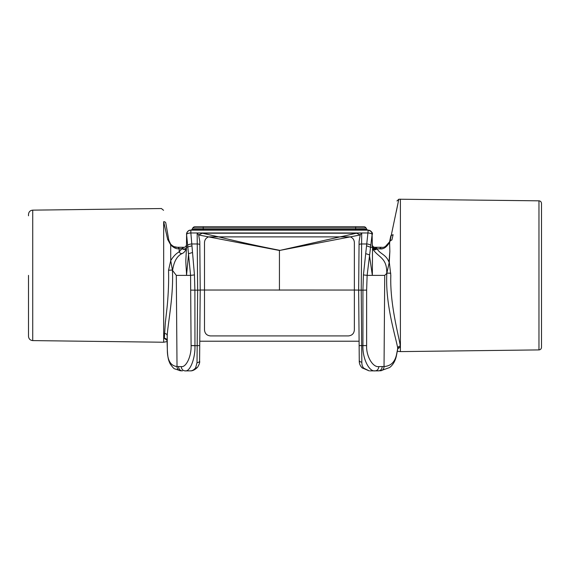 <?xml version="1.0" encoding="UTF-8"?>
<svg xmlns="http://www.w3.org/2000/svg" width="570" height="570" viewBox="0 0 570 570"><rect width="100%" height="100%" fill="white"/><g stroke="black" fill="none" stroke-linecap="round" stroke-linejoin="round"><path stroke-width="0.85" d="M204.495 290.03L204.495 242.571C204.644 239.799 206.005 237.911 208.577 236.885L279.435 250.479L350.279 236.885C352.858 237.897 354.219 239.792 354.369 242.571L354.369 329.923C354.027 333.557 352.025 335.559 348.377 335.922L210.494 335.922C206.846 335.566 204.844 333.564 204.495 329.923L204.495 290.03L354.369 290.044M208.591 236.892L198.638 234.947L199.792 241.431L200.213 290.102L199.792 241.431M200.213 290.016L204.509 290.023M197.647 290.144L200.213 290.102L199.593 360.938A2.572 1.753 0.5 0 1 197.028 362.663L197.647 290.159L197.156 233.002L198.638 234.94L202.386 233.208L217.448 236.636M354.355 290.037L358.651 290.102L359.05 244.836L358.651 290.023M199.771 341.216L359.1 341.216M369.78 370.863L375.074 370.863C369.011 371.968 362.392 358.209 362.926 345.62L359.136 345.598L358.651 290.137L361.223 290.159L361.836 362.107C361.765 364.764 362.427 366.802 363.838 368.22L369.047 370.835L362.185 367.885C360.083 365.847 359.114 363.368 359.264 360.432L358.651 290.102L362.926 290.159L363.432 274.918L368.22 230.152A1.71 1.71 0 0 1 366.795 229.297A1.71 1.71 0 0 0 368.184 230.152A1.71 1.71 0 0 1 366.795 229.297L366.054 228.007L366.795 229.297L359.563 229.297A1.71 0.599 90 0 0 360.083 230.152L367.885 230.152A4.282 4.247 -90 0 1 372.125 234.434L367.137 275.367L366.631 290.116L366.631 345.584C366.104 356.072 372.723 367.536 378.779 366.617L384.038 366.531C390.536 366.118 394.661 362.32 396.406 355.153L397.76 348.384C395.865 337.062 384.971 303.945 386.866 273.13L386.745 273.401C387.137 257.205 378.045 257.626 372.502 248.613L372.353 275.374L369.367 254.776L365.662 253.636M359.079 241.423L359.05 244.836L359.079 241.423L360.226 234.947L350.265 236.885L208.577 236.885M341.394 236.636L356.464 233.208L360.226 234.947L361.715 233.002L197.156 233.002M192.503 252.503L188.627 253.686L186.511 275.374C186.582 271.178 185.67 264.238 185.884 259.35L186.454 248.085C185.606 250.665 184.338 252.41 182.635 253.322C177.242 255.581 173.893 261.302 172.582 270.493L172.404 270.038C173.729 295.488 167.943 322.798 167.21 335.666L167.331 349.481C167.274 360.176 170.501 365.855 177.021 366.531L181.303 366.617C186.191 367.529 191.506 356.122 191.085 345.648L190.572 275.374L186.59 234.434A4.282 1.461 -1.6 0 1 190.857 232.966L194.448 274.918L194.883 290.159L200.213 290.137L199.728 345.598L194.961 345.698C195.389 358.266 190.066 371.961 185.186 370.863L190.494 370.863C192.29 370.842 193.999 369.837 195.624 367.835L197.028 362.663M181.303 366.617A4.282 3.883 90 0 0 185.186 370.863L187.751 370.863M172.582 270.493L176.301 275.374L177.021 366.531A4.282 3.876 96.5 0 0 180.419 370.749L182.436 370.863A4.282 3.883 90 0 1 178.56 366.617M176.301 275.374L190.572 275.374L194.448 274.918M190.651 230.152C188.585 230.023 187.202 231.456 186.511 234.427L186.511 234.427A4.282 4.282 0 0 1 190.651 230.152A1.71 1.71 0 0 0 192.076 229.297L203.212 229.354L203.212 226.725L195.04 226.725A2.572 2.572 0 0 0 192.817 228.007L192.076 229.297A1.71 1.71 0 0 1 190.651 230.152L190.857 230.152A4.282 4.268 -90 0 0 186.59 234.434L186.454 248.085A2.572 1.674 -172.1 0 1 184.666 249.396A2.572 1.674 -172.1 0 1 181.951 248.655L178.994 248.777C176.358 249.097 173.594 247.793 170.701 244.879L167.701 239.542L163.668 221.702C160.683 204.231 160.683 204.231 163.668 221.702C160.683 204.231 160.683 204.231 163.668 221.702L167.701 239.542L170.701 244.879L170.729 260.625C173.237 256.486 176.052 253.565 179.165 251.855L182.079 248.449L183.939 247.28L177.434 247.28L183.939 247.28A2.572 2.572 0 0 0 186.511 244.708L186.511 244.708C186.077 246.525 185.221 247.387 183.939 247.28M361.715 233.002L361.223 290.144M380.325 370.771A4.282 3.705 -95.1 0 0 380.71 370.764L373.179 370.863M382.178 366.617A4.282 3.705 -90 0 1 378.473 370.863L375.074 370.863A4.282 3.705 -90 0 0 378.779 366.617M360.368 230.152L190.85 230.152L190.857 232.966L367.885 232.966A4.282 1.461 -177.2 0 1 372.125 234.434L372.353 247.28A2.572 1.781 -0 0 0 374.027 248.947A2.572 1.781 -0 0 0 376.863 248.449L377.084 248.791C379.991 254.092 386.147 254.348 388.982 262.15L389.851 251.448L389.289 262.115L390.828 275.374C389.759 303.995 398.779 335.751 400.311 346.026L399.919 347.394L397.746 348.733M399.919 347.394L397.881 348.17L396.342 356.136C395.402 360.326 393.614 363.745 390.977 366.389L389.673 367.507L380.71 370.764A4.282 3.705 -95.1 0 0 384.038 366.531L384.729 275.374L386.745 273.401M384.729 275.374L367.137 275.374L363.432 274.918M355.659 226.725L195.04 226.725A2.572 2.572 0 0 0 192.817 228.007L355.659 228.007L355.659 226.725L363.824 226.725A2.572 2.572 0 0 1 366.054 228.007L355.659 228.007L355.659 229.354L359.563 229.297M363.824 226.725A2.572 2.572 0 0 1 366.054 228.007A2.572 2.572 0 0 0 363.824 226.725M199.301 229.297A1.71 0.599 -90 0 1 198.78 230.152M378.387 248.812L382.306 248.584M396.349 211.342L398.117 202.692M400.404 199.137L400.404 351.605L538.964 349.909L538.964 200.832L398.829 199.215L389.851 242.001C386.759 247.159 383.432 249.439 379.876 248.841L377.084 248.791A2.572 1.731 -12.7 0 1 374.433 249.817A2.572 1.731 -12.7 0 1 372.502 248.613M379.876 248.841A2.145 1.803 90 0 1 381.608 247.28L374.925 247.28L381.608 247.28C384.23 247.872 386.895 246.048 389.588 241.815L389.901 240.854A2.145 0.399 14.5 0 1 390.315 240.732A12.846 6.22 180 0 1 391.889 239.956L393.101 234.69A12.846 7.054 180 0 0 391.44 235.417A2.145 0.884 10 0 0 390.799 235.902L389.588 241.815L385.534 246.326M538.964 200.832C540.495 200.982 541.336 201.837 541.5 203.397L541.5 347.344C541.336 348.904 540.495 349.759 538.964 349.909M166.989 340.361L164.331 338.323L165.321 322.862L167.031 307.779C167.922 299.35 168.756 286.461 168.62 275.374L168.549 270.23L170.729 260.625L172.404 270.038L168.549 270.23M28.5 215.802L28.5 214.427C28.749 211.848 30.153 210.423 32.725 210.145L32.725 340.596L163.668 342.235L163.668 221.702A2.145 1.71 170 0 1 165.799 223.048C162.849 206.311 162.849 206.311 165.799 223.048L168.827 240.205L170.63 244.131C173.038 246.489 175.246 247.537 177.263 247.28L174.042 246.653M32.725 340.596C30.153 340.319 28.749 338.894 28.5 336.314L28.5 275.374M541.5 345.847L541.5 204.894M167.701 239.542A2.145 1.005 170 0 1 168.827 240.205L168.186 236.557M166.091 224.701L165.799 223.048M169.482 242.3L170.63 244.131A2.145 1.054 140.8 0 1 170.701 244.879M177.263 247.28A2.145 1.817 90 0 1 178.994 248.777M177.434 247.28A2.145 1.817 90 0 1 179.165 248.777L179.165 251.855A2.572 2.145 -128.9 0 0 182.635 253.322M372.353 244.708A2.572 2.572 0 0 0 374.925 247.28L376.863 248.449M389.901 240.854L390.037 240.205A2.145 0.648 10 0 1 390.528 239.892M389.588 241.815L389.851 251.448M164.331 338.323A2.572 2.415 2.3 0 1 167.067 340.718L167.295 348.249A4.282 3.014 178.5 0 0 167.302 348.32M164.445 333.464C166.084 333.514 167.01 334.248 167.21 335.666L167.331 349.481A4.282 3.099 178.4 0 0 167.331 349.56A4.282 3.099 178.4 0 0 167.338 349.645M182.079 248.449A2.572 1.696 0 0 0 184.894 248.855A2.572 1.696 0 0 0 186.511 247.28L191.762 245.877M186.511 234.434C186.768 231.833 188.193 230.408 190.793 230.152A4.282 4.282 0 0 0 186.511 234.434M372.353 234.427A4.282 4.282 0 0 0 368.22 230.152A4.282 4.282 0 0 1 372.353 234.427C372.923 232.788 371.547 231.363 368.22 230.152M372.353 234.434A4.282 4.282 0 0 0 368.07 230.152C370.671 230.408 372.096 231.833 372.353 234.434C372.096 231.833 370.671 230.408 368.07 230.152M397.76 348.384L397.497 348.854L397.76 348.384C397.945 346.98 398.801 346.197 400.311 346.026M396.342 356.136A4.282 3.456 -166.3 0 0 396.406 355.153M372.353 247.28L370.7 247.28L366.695 245.877M389.289 262.115L386.866 273.13L390.778 273.201M186.483 245.093A2.572 2.572 0 0 1 186.34 245.634M195.624 367.835A2.572 2.088 41.8 0 0 197.541 367.28L197.541 367.28C199.329 364.315 200.013 362.207 199.593 360.938M362.185 367.885A2.572 2.038 -50 0 0 363.838 368.22M359.264 360.432A2.572 1.696 -0.5 0 0 361.836 362.107M217.448 236.571C238.203 241.687 259.058 246.29 280.012 250.38L341.394 236.571M279.435 290.151L279.435 250.479M202.386 233.208L356.464 233.208M187.445 245.442A4.282 1.461 -5.8 0 1 191.57 243.974L197.248 243.974A2.572 0.876 -0.5 0 1 199.821 244.836M359.05 244.836A2.572 0.876 0.5 0 1 361.615 243.974L366.938 243.974A4.282 1.454 -172.8 0 1 370.984 245.442M191 290.116L194.883 290.159L194.961 345.62L191.085 345.584M194.961 345.698L191.085 345.648M366.631 345.584L362.926 345.62L362.926 290.159L366.631 290.116M203.212 230.195L203.212 229.354L355.659 229.354L355.659 230.195M377.597 247.28A2.145 1.817 90 0 0 376.385 247.829A2.572 2.323 0 0 1 372.353 245.919M167.295 348.17A4.282 3.014 178.5 0 0 167.295 348.249L167.331 349.56C167.751 358.815 168.713 360.703 170.152 363.845C172.453 367.151 174.007 368.84 174.826 368.904L180.419 370.749M163.668 342.235L167.096 341.565M32.725 210.145L161.417 208.535L163.554 210.302M397.383 351.284L400.404 351.605M398.829 199.215L396.955 200.975M190.494 370.863C190.494 370.835 193.358 371.433 197.541 367.28M167.06 340.739L166.96 340.062"/></g></svg>
